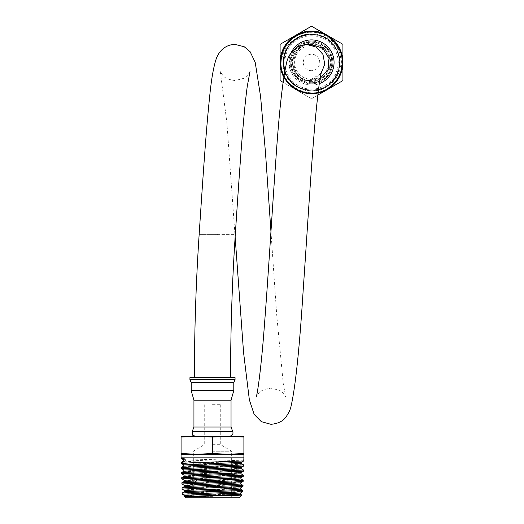 <?xml version="1.0" encoding="UTF-8"?>
<svg xmlns="http://www.w3.org/2000/svg" width="524" height="524" viewBox="0 0 524 524"><rect width="100%" height="100%" fill="white"/><g stroke="black" fill="none" stroke-linecap="round" stroke-linejoin="round"><path stroke-width="0.39" stroke-dasharray="2.62 1.97" d="M320.112 78.371L311.511 80.552L306.763 80.552L294.501 75.751L288.744 63.902L292.556 51.293L303.907 44.612M291.449 52.145A22.565 22.565 0 0 0 319.273 83.65M311.511 80.552C288.187 81.659 288.187 43.276 311.511 44.383M311.511 85.026A22.565 22.565 0 0 0 334.07 62.467A22.565 22.565 0 0 0 311.511 39.903A22.565 22.565 0 0 0 288.947 62.467A22.565 22.565 0 0 0 311.511 85.026M311.511 83.775A21.307 21.307 0 0 1 290.204 62.467A21.307 21.307 0 0 1 311.511 41.16A21.307 21.307 0 0 1 332.819 62.467A21.307 21.307 0 0 1 311.511 83.775A21.307 21.307 0 0 1 290.204 62.467A21.307 21.307 0 0 1 311.511 41.16A21.307 21.307 0 0 1 332.819 62.467A21.307 21.307 0 0 1 311.511 83.775A21.307 21.307 0 0 0 332.819 62.467A21.307 21.307 0 0 0 311.511 41.16A21.307 21.307 0 0 0 290.204 62.467A21.307 21.307 0 0 0 311.511 83.775M311.511 81.017A18.55 18.55 0 0 1 292.962 62.467A18.55 18.55 0 0 1 311.511 43.918A18.55 18.55 0 0 1 330.061 62.467A18.55 18.55 0 0 1 311.511 81.017A18.55 18.55 0 0 0 330.061 62.467A18.55 18.55 0 0 0 311.511 43.918A18.55 18.55 0 0 0 292.962 62.467A18.55 18.55 0 0 0 311.511 81.017M311.511 79.366A16.906 16.906 0 0 0 328.41 62.467A16.906 16.906 0 0 0 311.511 45.562A16.906 16.906 0 0 0 294.606 62.467A16.906 16.906 0 0 0 311.511 79.366M317.786 95.106L311.511 98.735L295.805 89.663A31.407 31.407 0 0 0 318.016 93.193M283.019 82.288L295.805 89.663A31.407 31.407 0 0 1 311.511 31.06A31.407 31.407 0 0 1 327.212 89.663A31.407 31.407 0 0 1 295.805 89.663L280.104 80.598L280.104 44.33L311.511 26.2L342.919 44.33L342.919 80.598L311.511 98.735L295.805 89.663A31.407 31.407 0 0 1 283.753 77.159M311.511 93.875A31.407 31.407 0 0 1 280.104 62.467A31.407 31.407 0 0 1 311.511 31.06A31.407 31.407 0 0 1 342.919 62.467A31.407 31.407 0 0 1 311.511 93.875M284.715 70.177C280.091 55.754 289.955 38.376 305.132 35.363C291.829 38.232 283.877 46.728 281.277 60.843C278.657 85.451 310.725 102.599 329.753 86.696C353.111 71.133 339.572 30.503 311.511 32.069C295.032 31.741 280.674 46.289 281.074 62.487C280.674 78.665 294.986 93.226 311.511 92.938C327.513 93.468 342.382 79.013 342.028 62.422C342.486 46.132 327.605 31.394 311.511 31.912C294.92 31.604 280.582 46.223 280.916 62.271C280.406 78.718 295.045 93.508 311.511 93.102C327.795 93.56 342.519 79.039 342.185 62.395C342.67 46.335 328.129 31.381 311.511 31.754C282.122 30.202 269.251 72.934 294.357 88.025C299.558 91.471 305.269 93.213 311.511 93.259C328.004 93.698 342.762 78.96 342.342 62.317C342.755 46.171 328.286 31.289 311.511 31.591C295.136 31.06 280.117 46.053 280.595 62.415C280.222 79.229 295.202 93.907 311.511 93.416C328.266 93.776 342.938 78.921 342.5 62.376C342.886 45.955 328.345 31.158 311.511 31.433C295.241 30.89 280.065 45.614 280.438 62.5C279.999 79.203 295.176 94.11 311.511 93.58C328.391 93.881 342.978 79.059 342.663 62.677C343.213 45.981 328.306 30.864 311.511 31.276C294.973 30.792 279.94 45.568 280.281 62.539C279.77 78.934 294.711 94.163 311.511 93.737C328.502 94.123 343.292 78.895 342.82 62.52C343.187 45.555 328.181 30.68 311.511 31.113C289.975 30.091 273.528 55.184 282.449 74.362L282.567 74.316C273.679 55.21 290.06 30.215 311.511 31.237C328.116 30.805 343.056 45.621 342.696 62.52C343.168 78.836 328.437 93.993 311.511 93.613C294.776 94.038 279.901 78.869 280.406 62.539C280.065 45.634 295.038 30.916 311.511 31.401C328.24 30.988 343.089 46.053 342.539 62.677C342.853 78.993 328.319 93.757 311.511 93.455C295.241 93.986 280.124 79.137 280.563 62.5C280.189 45.686 295.307 31.014 311.511 31.558C328.279 31.283 342.762 46.027 342.382 62.376C342.814 78.855 328.201 93.652 311.511 93.298C295.267 93.776 280.353 79.163 280.72 62.415C280.248 46.119 295.202 31.185 311.511 31.715C328.221 31.414 342.631 46.236 342.218 62.317C342.637 78.895 327.939 93.573 311.511 93.134C305.296 93.089 299.604 91.353 294.429 87.921C269.421 72.888 282.24 30.333 311.511 31.879C328.063 31.506 342.545 46.4 342.061 62.395C342.395 78.973 327.729 93.436 311.511 92.977C295.117 93.383 280.53 78.646 281.041 62.271C280.707 46.289 294.992 31.728 311.511 32.036L307.706 32.429L311.511 32.259C327.29 32.056 341.452 46.374 340.895 62.356C341.137 78.004 326.681 91.824 311.511 91.025C297.697 89.814 288.77 82.864 284.715 70.177C290.06 93.468 325.463 97.53 335.943 76.006C348.683 55.734 326.504 27.746 303.815 35.547C277.229 41.481 277.288 83.65 303.966 89.499C326.734 97.228 348.932 69.044 336.028 48.68C325.384 27.052 289.68 31.27 284.375 54.837C275.414 80.755 311.577 102.979 330.683 83.211C349.338 67.786 336.912 33.877 312.651 34.178C285.239 31.453 271.943 71.958 295.7 86.028L284.676 73.452L282.449 74.362M281.277 60.843A30.274 30.274 0 0 1 307.706 32.429M305.132 35.363C278.486 40.001 276.508 81.79 302.649 88.923C327.801 99.023 351.525 64.465 333.015 44.592C316.915 22.715 278.46 39.647 283.746 66.352C286.228 97.051 335.34 98.132 339.166 67.498C345.624 40.977 307.752 22.277 290.597 43.59C271.098 62.788 293.506 98.702 319.378 89.584C346.115 83.513 345.964 41.082 319.116 35.206C304.248 32.2 293.132 37.335 285.77 50.612C280.438 64.832 283.746 76.635 295.7 86.028L284.676 73.452L282.567 74.316M311.511 89.159A26.691 26.691 0 0 1 284.814 62.467A26.691 26.691 0 0 1 311.511 35.77A26.691 26.691 0 0 1 338.203 62.467A26.691 26.691 0 0 1 311.511 89.159M311.511 83.061A20.593 20.593 0 0 1 290.918 62.467A20.593 20.593 0 0 1 311.511 41.874A20.593 20.593 0 0 1 332.105 62.467A20.593 20.593 0 0 1 311.511 83.061M311.511 81.626A19.159 19.159 0 0 1 292.353 62.467A19.159 19.159 0 0 1 311.511 43.309A19.159 19.159 0 0 1 330.67 62.467A19.159 19.159 0 0 1 311.511 81.626A19.159 19.159 0 0 0 330.67 62.467A19.159 19.159 0 0 0 311.511 43.309A19.159 19.159 0 0 0 292.353 62.467A19.159 19.159 0 0 0 311.511 81.626M311.511 70.701A8.24 8.24 0 0 1 303.272 62.467A8.24 8.24 0 0 1 311.511 54.227A8.24 8.24 0 0 1 319.745 62.467A8.24 8.24 0 0 1 311.511 70.701A8.24 8.24 0 0 0 319.745 62.467A8.24 8.24 0 0 0 311.511 54.227A8.24 8.24 0 0 0 303.272 62.467A8.24 8.24 0 0 0 311.511 70.701M189.93 377.614L212.489 377.614C189.164 377.614 189.164 377.614 212.489 377.614C189.164 377.614 189.164 377.614 212.489 377.614C235.813 377.614 235.813 377.614 212.489 377.614C235.813 377.614 235.813 377.614 212.489 377.614L235.053 377.614M235.053 379.762L189.93 379.762M193.939 400.179L231.038 400.179M231.038 427.034L193.939 427.034M212.489 436.348L228.195 436.348L212.489 436.348M181.081 437.062L181.081 436.348L196.788 436.348L212.489 437.062L228.195 436.348L196.788 436.348L181.081 437.062L181.081 453.535L196.788 454.249L212.489 453.535L228.195 454.249L243.896 453.535L243.896 454.249L181.081 454.249L181.081 453.535M243.896 437.062L228.195 436.348L243.896 436.348L243.896 453.535M212.489 437.062L212.489 453.535M181.081 457.832L243.896 457.832M243.005 486.501L182.011 484.012M181.861 482.807L242.926 485.296M182.273 494.217L208.69 494.217L182.182 493.038M242.848 490.444L182.018 487.923M182.083 489.089L242.848 491.617M181.704 477.691L243.097 480.187M243.162 481.386L181.887 478.903M243.64 466.033L181.402 463.557M241.368 463.55L191.817 461.657L183.505 461.028L185.653 460.714L183.544 462.03C174.662 462.548 191.044 463.092 212.489 463.622L243.536 464.821M243.326 476.264L181.605 473.748M181.54 472.576L243.247 475.065M243.483 471.148L181.448 468.626M181.383 467.46L243.391 469.943M243.804 460.917L212.489 459.64C190.959 459.109 174.512 458.566 183.433 458.041L185.653 459.43L183.544 459.79L241.354 462.351M208.69 494.217L241.859 495.082M240.437 494.276L184.5 491.682M240.575 489.128L184.337 486.567M240.758 484.045L184.14 481.491M185.699 496.614L206.109 496.654L184.658 495.599M240.411 493.038L184.461 490.444M240.575 487.923L184.297 485.322M240.732 482.768L184.179 480.253M206.109 496.654C192.806 495.835 184.861 495.023 182.26 494.217M240.876 477.698L184.003 475.13M241.047 472.576L183.839 470.008M241.21 467.46L183.695 464.906M185.653 460.714L185.653 459.43M240.916 478.936L184.016 476.336M241.073 473.814L183.858 471.22M241.237 468.698L183.662 466.144M185.797 497.8L239.186 497.8M212.489 497.8L191.895 497.8L212.489 497.8M212.489 496.366L193.33 496.366L212.489 496.366M212.489 451.243L231.647 451.243L212.489 451.243M212.489 444.68L220.728 444.68L212.489 444.68M212.489 404.685L220.728 404.685L212.489 404.685M217.237 234.366C240.562 234.366 240.562 234.366 217.237 234.366C193.906 234.366 193.906 234.366 217.237 234.366M321.094 73.484L309.54 80.336M321.618 71.578C321.946 71.657 318.016 77.487 315.035 78.443L306.763 80.552M311.511 82.713A20.253 20.253 0 0 1 291.259 62.467A20.253 20.253 0 0 1 311.511 42.215A20.253 20.253 0 0 1 331.757 62.467A20.253 20.253 0 0 1 311.511 82.713M191.181 382.487L233.796 382.487M233.796 390.629L191.181 390.629M192.243 431.488L232.741 431.488M270.954 231.667L276.718 315.088L283.288 383.889L285.796 397.14C286.117 397.054 282.194 391.218 279.213 390.269L270.96 388.153C264.384 389.024 260.225 390.832 258.483 393.576L256.105 397.159M250 71.533C250.308 71.624 246.496 77.375 243.503 78.39L235.132 80.572C228.549 79.694 224.39 77.886 222.654 75.148L220.296 71.598M311.511 41.979C322.044 42.699 328.731 48.143 331.568 58.315C334.522 70.478 324.022 83.375 311.511 82.949C300.684 82.17 293.957 76.517 291.331 65.991C288.829 53.972 299.243 41.579 311.511 41.979M220.303 71.631L226.84 122.302L235.138 237.012M183.538 461.002L183.518 459.751M204.255 404.685L204.255 444.68L193.33 451.243L193.33 496.366L191.895 497.8M220.728 404.685L220.728 444.68L231.647 451.243L231.647 496.366L233.082 497.8"/><path stroke-width="0.79" d="M320.112 78.371L328.07 69.731L329.039 58.026L322.62 48.195L311.511 44.383L306.763 44.383L316.319 47.114L322.987 54.476L324.756 64.255L321.094 73.484M307.267 80.552L306.763 80.552M319.273 83.65A22.565 22.565 0 0 0 311.511 39.903A22.565 22.565 0 0 0 291.449 52.145M318.016 93.193A31.407 31.407 0 0 0 327.212 89.663L317.786 95.106M283.753 77.159A31.407 31.407 0 0 1 295.805 35.265L311.511 26.2L327.212 35.265A31.407 31.407 0 0 0 295.805 35.265L280.104 44.33L280.104 80.598L283.019 82.288M327.212 35.265A31.407 31.407 0 0 1 327.212 89.663L342.919 80.598L342.919 44.33L327.212 35.265M212.489 377.614L235.053 377.614L235.053 379.762L233.796 382.487L191.181 382.487L189.93 379.762L189.93 377.614L212.489 377.614M189.93 379.762L235.053 379.762M193.939 400.179L193.939 427.034L231.038 427.034L231.038 400.179L193.939 400.179L191.181 390.629L191.181 382.487M228.195 436.348L212.489 437.062L196.788 436.348L243.896 436.348L243.896 437.062L228.195 436.348M181.081 437.062L196.788 436.348L181.081 436.348L181.081 457.832L243.896 457.832L243.896 453.535L228.195 454.249L212.489 453.535L196.788 454.249L181.081 453.535M212.489 437.062L212.489 453.535M243.896 437.062L243.896 453.535M243.896 454.249L181.081 454.249M212.489 487.779L242.979 486.534L243.038 485.368L182.057 487.883L182.057 489.056L212.489 487.779M242.881 490.484L242.822 491.65L233.265 492.278L182.214 494.178L182.214 492.999L191.863 492.37L242.881 490.484L240.575 489.128M182.214 494.178L184.658 495.599M243.097 480.187L234.13 480.901L181.893 482.768L181.893 483.94L233.573 482.047L243.136 481.418L243.202 480.253M212.489 467.316L243.614 466.072L243.68 464.899L181.415 467.421L181.415 468.594L212.489 467.316M212.489 477.541L243.287 476.303L243.359 475.137L181.736 477.652L181.736 478.825L212.489 477.541M212.489 472.432L243.457 471.181L243.516 470.015L181.573 472.537L181.579 473.709L212.489 472.432M181.402 463.557L190.291 462.843L243.765 460.956L243.896 457.832M240.405 494.243L241.872 495.108L232.964 495.521L185.699 496.614L240.437 494.276M184.5 491.682L232.676 489.796L240.601 489.161L240.601 487.883M182.064 487.89L184.337 486.567L240.758 484.045L240.732 482.768M184.14 481.491L236.822 479.375L240.916 478.936L240.902 477.659M184.487 490.477L182.057 489.056M181.18 458.415L183.433 458.041L183.544 462.03L181.252 462.312L181.258 463.478M184.003 475.13L181.579 473.709M241.21 467.46L183.819 469.982L181.415 468.594M185.699 496.614L184.618 496.621L184.625 495.56L192.557 494.931L240.411 493.038L242.809 491.65M184.461 491.722L184.461 490.444L231.693 488.551L240.575 487.923L242.979 486.527M184.297 485.322L240.732 482.807M181.782 478.844L184.199 480.246L225.196 478.556L240.876 477.698L243.287 476.296M183.983 476.375L183.983 475.098L231.975 473.205L241.047 472.576L243.444 471.168M183.695 464.906L241.354 462.351M184.016 476.336L241.073 473.814M183.858 471.22L241.237 468.698M183.662 466.144L241.368 463.55M241.872 495.108L239.186 497.8L185.797 497.8L184.618 496.621M217.237 234.366C240.562 234.366 240.562 234.366 217.237 234.366C193.906 234.366 193.906 234.366 217.237 234.366M309.54 80.336L306.998 80.552M303.907 44.612L306.763 44.383M191.181 390.629L233.796 390.629L233.796 382.487M231.038 427.034L232.741 431.488L192.243 431.488C192.295 434.344 192.583 435.627 193.107 435.352L195.59 436.348M195.406 482.008L196.677 480.691L196.677 479.414L195.341 478.026M194.411 377.614C194.411 329.812 195.996 282.063 199.159 234.366C202.598 182.267 206.024 130.908 209.502 98.243C211.198 80.159 213.478 66.908 216.34 58.498C218.698 51.987 224.763 44.514 235.132 44.402L244.223 46.747L250.131 51.732L255.208 62.389L260.605 96.658L265.524 153.047L270.954 231.667M235.138 237.012L243.581 352.711L249.365 399.858L254.16 414.399L261.332 421.669L270.96 424.316C278.021 423.641 283.026 421.198 285.96 416.986C288.803 412.866 290.486 409.336 291.01 406.401C295.425 387.308 299.466 348.788 303.134 290.853C307.3 231.241 311.479 160.698 315.631 116.079C318.245 89.656 320.243 74.821 321.618 71.578L321.605 71.611M230.567 377.614C230.567 329.812 232.152 282.063 235.309 234.366C239.311 173.811 243.378 114.252 247.269 86.349L250 71.533M256.105 397.159C257.546 394.637 261.64 363.787 264.43 324.972C268.15 277.622 271.884 214.847 275.611 163.468C278.938 113.263 282.619 79.622 286.654 62.553C287.165 59.566 288.875 55.95 291.783 51.719L297.684 46.734L306.481 44.389M231.038 400.179L233.796 390.629M193.939 427.034L192.243 431.488M232.741 431.488C233.54 433.924 232.427 435.542 229.394 436.348M182.208 493.005L184.487 491.682M240.706 484.012L242.992 485.335M184.199 481.458L181.907 482.787M181.101 458.362L181.081 457.832M181.926 483.966L184.337 485.362M243.129 481.405L240.706 482.801M243.601 466.052L241.184 467.454M181.304 463.498L183.721 464.893M243.758 460.943L241.348 462.338M181.14 458.395L183.531 459.777M240.876 478.903L243.169 480.226M184.003 476.342L181.736 477.652M241.033 473.781L243.313 475.104M183.839 471.227L181.573 472.537M241.191 468.666L243.47 469.989M183.721 466.111L181.428 467.441M241.348 463.557L243.64 464.886M183.538 461.002L181.252 462.319M241.053 472.537L241.053 473.814M183.819 469.982L183.819 471.259M241.204 467.421L241.204 468.698M183.701 464.867L183.701 466.144M241.368 462.306L241.368 463.589M240.431 492.999L240.431 494.276M184.317 485.322L184.317 486.606M184.179 480.213L184.179 481.491"/></g></svg>
